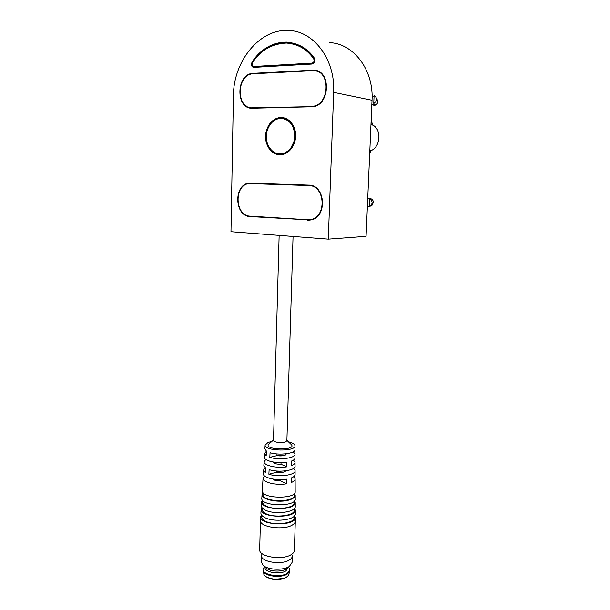 <?xml version="1.0" encoding="UTF-8"?>
<svg xmlns="http://www.w3.org/2000/svg" width="610" height="610" viewBox="0 0 610 610"><rect width="100%" height="100%" fill="white"/><g stroke="black" fill="none" stroke-linecap="round" stroke-linejoin="round"><path stroke-width="0.91" d="M369.683 153.781L371.2 150.578C380.564 146.591 381.746 129.762 372.908 125.141L371.139 120.574M372.908 125.141L370.956 124.836M369.835 150.441L371.2 150.578M283.955 578.318C279.792 580.194 274.081 579.813 266.822 577.174M289.902 569.885L289.796 571.097L287.516 573.88C281.263 578.471 263.955 576.236 263.131 570.785L263.032 569.854M288.637 567.018L289.91 569.633L287.539 573.156C280.867 578.051 262.384 575.1 263.047 569.313L264.473 566.538M288.057 567.468L286.006 570.8C280.272 574.971 264.458 572.447 265.014 567.513L265.022 567.353M289.735 566.171L286.06 568.985C281.652 572.096 270.138 571.661 266.478 568.245L263.169 565.432L261.316 561.909M292.259 556.267L292.06 562.481L289.361 566.423C283.986 570.19 270.283 570.159 264.458 566.354L263.169 565.432M291.755 554.269L292.266 555.977C292.266 557.403 291.366 558.691 289.567 559.858C281.95 565.287 260.706 561.985 261.476 555.588L262.094 553.666M295.301 517.593L295.316 521.07C295.324 522.526 294.317 523.845 292.297 525.042C283.696 530.601 259.555 527.131 260.432 520.559L260.447 520.269M259.7 549.587L259.692 549.785C258.808 556.884 282.796 560.559 291.359 554.536C293.372 553.239 294.378 551.814 294.371 550.243L295.309 521.367M294.66 515.58L295.301 517.295C296.811 526.316 259.448 525.789 260.668 516.784L261.415 514.855M261.644 516.639L261.637 516.822C261.621 518.309 262.742 519.674 264.992 520.917C273.684 526.11 295.53 523.319 294.325 517.303L294.325 515.999M295.263 510.227L295.278 513.62C296.559 519.872 273.554 522.77 264.42 517.364C262.056 516.068 260.882 514.649 260.897 513.101L260.905 512.918M294.584 508.214L295.263 509.937C296.757 518.637 259.936 518.103 261.126 509.419L261.919 507.489M262.102 509.289L262.094 509.457C262.087 510.89 263.192 512.209 265.403 513.407C273.966 518.409 295.476 515.74 294.294 509.952L294.287 508.565M295.232 502.838L295.248 506.254C296.506 512.286 273.844 515.053 264.832 509.838C262.506 508.587 261.347 507.215 261.354 505.728L261.362 505.553M294.508 500.825L295.232 502.564C295.24 504.63 293.166 506.308 289.003 507.589C280.211 509.617 272.22 509.106 265.037 506.064C262.727 504.844 261.576 503.494 261.583 502.038L262.43 500.108M262.567 501.908L262.559 502.076C262.552 503.456 263.642 504.722 265.823 505.881C274.256 510.7 295.423 508.145 294.256 502.571L294.256 501.107M295.202 495.427L295.217 498.866C296.666 507.085 260.676 506.536 261.812 498.332L261.827 498.164M294.416 493.414L295.202 495.16C295.209 497.15 293.166 498.766 289.064 500.002C278.915 503.166 261.233 499.575 262.041 494.626L262.94 492.697M263.024 494.512L263.017 494.672C261.972 502.243 295.568 502.77 294.226 495.175L294.218 493.627M295.126 479.018L295.179 491.454C296.612 499.369 261.164 498.805 262.277 490.92L262.285 490.753M264.382 457.096L264.374 457.233C263.81 460.832 277.138 463.836 286.852 462.189L286.822 466.825C277.009 468.526 263.52 465.445 264.092 461.747L265.823 459.444M263.863 465.361L265.502 467.939L265.251 472.514L263.573 470.005L265.175 467.702M263.352 473.596L263.345 473.749C262.742 477.721 276.658 480.993 286.738 479.132L286.708 483.738C276.528 485.659 262.445 482.312 263.062 478.232L264.549 475.93M288.4 441.785C292.518 442.799 294.706 444.103 294.973 445.712C296.254 451.835 264.191 451.24 265.121 445.155L267.965 442.486L271.93 441.388M264.892 448.808L266.433 451.118L266.181 455.716L264.603 453.466L266.425 451.194M293.631 468.366L295.087 470.554C296.079 475.053 278.427 477.592 268.873 474.206L269.124 469.608C278.602 472.91 296.041 470.44 295.065 466.055L295.049 462.525M293.265 451.804L295.011 454.023C295.957 458.095 279.067 460.382 269.811 457.325L270.07 452.696C279.243 455.678 295.926 453.459 294.996 449.494L294.981 445.918M293.784 476.608L295.126 478.781C295.171 480.2 293.906 481.442 291.321 482.502L291.359 477.92C293.906 476.89 295.148 475.678 295.103 474.298L295.087 470.783M293.456 460.1L295.049 462.304C295.095 463.585 293.898 464.706 291.458 465.659L291.488 461.053C293.898 460.123 295.08 459.033 295.034 457.79L295.011 454.229M268.873 474.206L276.46 472.285C279.784 472.796 282.567 472.597 284.809 471.69L285.899 470.806M269.811 457.325L276.932 455.632C280.264 456.127 283.055 455.945 285.305 455.091L286.486 453.748M272.922 461.968C273.669 463.508 276.361 464.263 280.996 464.233L286.822 466.825M272.716 479.025C274.096 480.322 276.696 480.924 280.516 480.832L286.708 483.738M277.847 471.728L283.162 472.231M278.32 455.334L283.116 455.693M273.516 440.008L268.941 443.981C262.216 450.134 298.176 450.798 291.107 444.4L286.906 440.344M276.498 470.989L276.46 472.285M276.932 455.632L276.978 453.932M286.479 439.932L286.898 440.641L285.709 441.808C282.377 443.386 273.234 442.303 273.509 440.382L273.509 440.313M281.042 462.632L280.996 464.233M280.547 479.651L280.516 480.832M311.306 106.346L311.519 106.338C329.72 106.582 331.497 69.769 313.09 70.668L253.234 73.779C236.329 73.962 235.712 109.037 252.502 107.81L312.999 106.636M319.144 71.828L316.971 71.332M372.092 96.182L374.052 96.616M373.96 103.692L373.915 104.752L371.848 104.386M373.312 104.668L373.739 105.294L375.043 105.24C376.797 104.516 377.75 103.235 377.887 101.397L376.622 98.286M373.427 104.836L373.915 104.752M373.755 103.38L374.098 95.503C377.643 98.202 377.529 100.833 373.755 103.38L374.578 104.607L375.402 104.394L373.465 104.889M374.311 105.324L375.234 105.172M377.895 101.412L377.895 101.412C377.628 103.387 376.69 104.661 375.074 105.24L373.983 105.316M333.678 92.377L328.302 239.143L230.976 231.716L233.416 95.884C233.302 61.587 259.502 28.51 288.606 30.5C313.853 30.942 335.409 59.65 333.678 92.377L372.031 100.261C373.861 69.997 353.503 43.295 329.339 42.647M372.031 100.261L366.076 236.337L328.302 239.143M308.744 185.12L249.162 183.13C233.302 184.395 234.354 216.398 250.153 216.558L310.543 219.996C327.478 217.93 325.862 184.777 308.744 185.12M312.48 70.219L253.249 73.337C235.91 73.543 235.277 109.495 252.494 108.245L311.527 106.796C330.178 107.04 332 69.296 313.128 70.203L314.836 70.798M265.655 136.251C264.793 141.894 269.635 155.55 281.286 154.749C291.626 153.446 295.865 141.581 295.575 136.19C296.422 130.532 291.824 117.196 280.478 117.516C269.658 118.462 265.289 130.868 265.655 136.221M251.442 64.218C251.533 66.116 252.327 67.169 253.806 67.382L312.076 64.042C314.699 63.028 315.469 61.069 314.386 58.163C307.806 48.564 298.534 43.226 286.578 42.128C271.656 42.891 260.173 49.517 252.113 62.006L251.442 64.218M252.037 62.129L251.442 64.149M252.731 183.114L250.298 183.465M250.657 216.169L309.987 220.088M250.275 107.619L251.945 108.245M317.086 70.882L314.882 70.798M294.859 136.19C295.133 141.329 291.092 152.645 281.225 153.888C270.131 154.635 265.525 141.627 266.341 136.243C265.99 131.15 270.138 119.316 280.455 118.393C291.26 118.088 295.652 130.769 294.859 136.167M312.023 63.12L253.935 66.49L253.928 67.374M253.851 66.498L253.851 66.498C252.769 66.345 252.189 65.567 252.121 64.18L252.616 62.556C260.531 50.302 271.801 43.798 286.433 43.043C298.145 44.095 307.234 49.303 313.708 58.682M286.433 43.043C297.306 43.569 306.403 48.8 313.723 58.743L313.799 58.804C314.592 60.939 314.028 62.372 312.106 63.12L312.091 63.112C313.921 62.975 314.47 61.519 313.723 58.743L314.386 58.163M246.082 106.285L246.089 105.789M250.679 74.229L250.878 73.726M307.615 219.737L310.475 219.562C326.99 217.564 325.42 185.234 308.729 185.562L249.193 183.549C233.729 184.792 234.758 215.993 250.169 216.138L307.615 219.737M250.87 183.473L308.729 185.562M309.979 219.653L312.175 219.585M312.023 185.692L311.1 185.623M367.723 198.585L369.751 198.944M369.21 206.409L367.38 206.454M369.767 198.624L369.172 198.593M370.606 206.088L372.024 205.303L373.35 202.512C373.373 200.743 372.558 199.47 370.895 198.708L369.271 198.563M370.072 206.271L370.903 205.692M369.332 198.555L371.193 199.127L369.538 198.99C372.458 200.759 372.862 203.008 370.75 205.738L369.202 206.577L369.538 198.99M372.832 200.362L373.358 202.512L372.031 205.296L370.75 205.738M369.736 198.509L367.731 198.448M370.994 123.914L372.626 124.165M263.131 570.785L263.924 574.071C263.23 576.198 271.824 579.752 274.195 579.386L284.085 578.341C286.769 577.342 288.347 576.015 288.812 574.361C288.37 575.924 286.837 577.197 284.199 578.181C277.062 580.987 264.664 578.425 263.924 574.071L263.894 573.941M254.95 108.183L252.502 107.81M252.647 216.489L250.153 216.558M307.6 220.172L309.964 220.08M253.249 73.337L254.919 73.688M312.076 64.042L312.091 63.112M252.121 64.18L251.35 64.18C251.442 66.086 252.258 67.146 253.806 67.382M252.616 62.556L252.014 62.014C261.164 48.831 272.678 42.204 286.578 42.128M288.812 574.361L289.712 571.387M263.024 570.03L263.047 569.313M265.014 567.513L265.03 567.01M261.309 562.1L261.476 555.588M286.891 440.717L293.059 236.451M273.509 440.382L279.144 235.391M259.692 549.785L260.432 520.559M260.668 516.784L260.44 520.452M261.728 515.29L261.637 516.822M261.126 509.419L260.897 513.101M262.193 507.855L262.094 509.457M261.583 502.038L261.354 505.728M262.658 500.398L262.559 502.076M262.041 494.626L261.812 498.332M263.123 492.918L263.017 494.672M265.121 445.155L264.885 448.929M264.603 453.466L264.374 457.233M264.092 461.747L263.856 465.506M263.573 470.005L263.345 473.749M263.062 478.232L262.277 490.92M311.519 106.338L313.136 106.62M251.671 183.198L249.162 183.13M315.53 70.775L313.128 70.203M280.478 117.516C271.564 119.095 266.593 125.332 265.571 136.228C266.303 148.123 271.541 154.292 281.286 154.749M280.455 118.393C289.338 119.034 294.111 124.958 294.783 136.175L293.86 141.901L290.833 148.009C288.111 151.356 284.908 153.316 281.225 153.888M253.935 66.49L312.038 63.12M310.475 219.562L312.427 219.493"/></g></svg>
